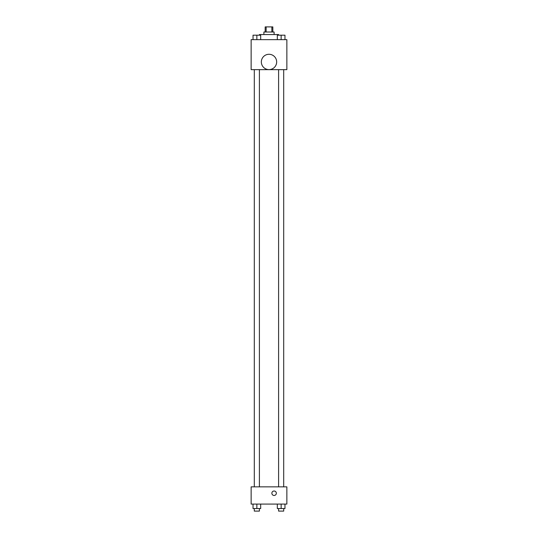<?xml version="1.0" encoding="UTF-8"?>
<svg xmlns="http://www.w3.org/2000/svg" width="538" height="538" viewBox="0 0 538 538"><rect width="100%" height="100%" fill="white"/><g stroke="black" fill="none" stroke-linecap="round" stroke-linejoin="round"><path stroke-width="0.81" d="M266.142 32.004L266.142 26.9L265.173 26.9L265.173 32.004M266.142 26.9L272.827 26.9L272.827 32.004M271.858 32.004L271.858 26.9M263.896 34.553L263.896 32.004L274.104 32.004L274.104 34.553M283.701 35.192L278.597 35.192L278.57 34.553L259.43 34.553L259.43 35.192L254.299 35.192M251.138 39.657L286.862 39.657L286.862 69.644L251.138 69.644L251.138 39.657M269 69.604A7.653 7.653 0 0 1 262.369 58.117A7.653 7.653 0 0 1 275.631 58.117A7.653 7.653 0 0 1 269 69.604M251.138 486.856L286.862 486.856L286.862 504.086L251.138 504.086L251.138 486.856M274.104 495.471A2.233 2.233 0 0 1 272.167 492.122A2.233 2.233 0 0 1 276.034 492.122A2.233 2.233 0 0 1 274.104 495.471M277.319 504.086L277.319 508.551L284.972 508.551L284.972 504.086L284.972 508.551M281.145 508.551L281.145 504.086M283.701 508.551L283.701 511.1L278.597 511.1L278.597 508.551M253.028 504.086L253.028 508.551L260.681 508.551L260.681 504.086L260.681 508.551M256.855 508.551L256.855 504.086M259.403 508.551L259.403 511.1L254.299 511.1L254.299 508.551M277.319 39.657L277.319 35.192L284.972 35.192L284.972 39.657L284.972 35.192M281.145 39.657L281.145 35.192M253.028 39.657L253.028 35.192L260.681 35.192L260.681 39.657L260.681 35.192M256.855 39.657L256.855 35.192M278.597 69.644L278.597 486.856M283.701 69.644L283.701 486.856M259.403 486.856L259.403 69.644M254.299 486.856L254.299 69.644"/></g></svg>
